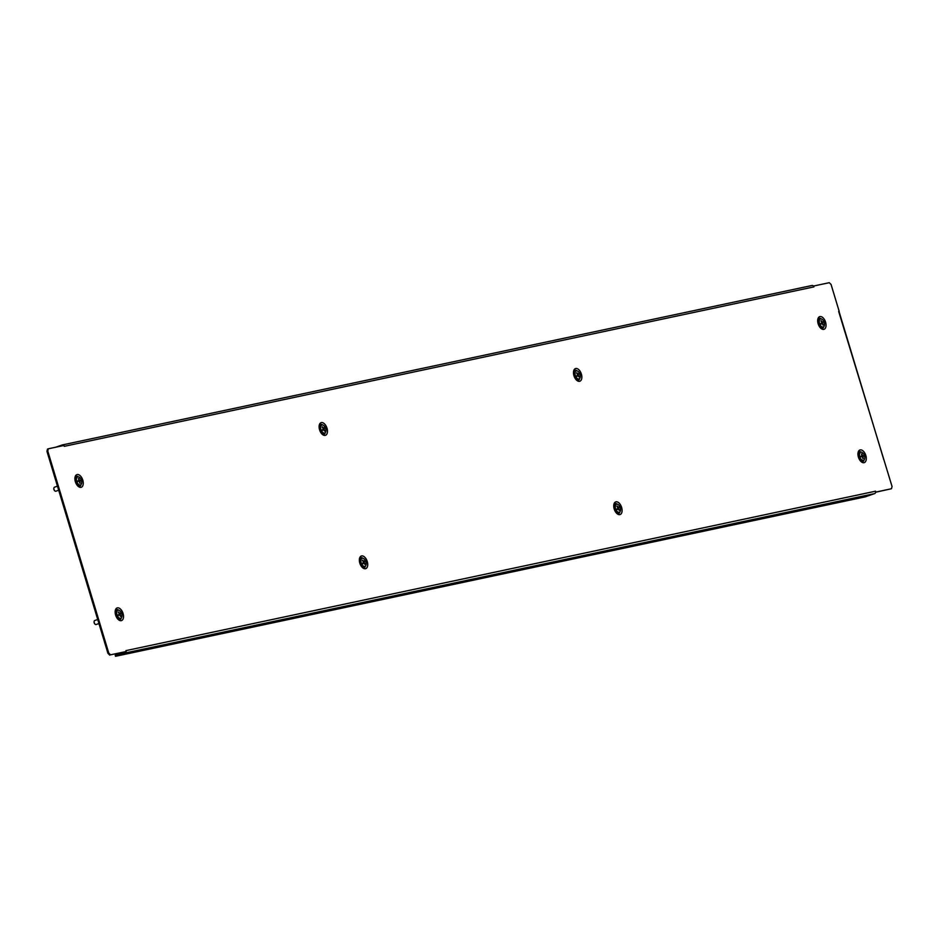 <?xml version="1.0" encoding="UTF-8"?>
<svg xmlns="http://www.w3.org/2000/svg" width="939" height="939" viewBox="0 0 939 939"><rect width="100%" height="100%" fill="white"/><g stroke="black" fill="none" stroke-linecap="round" stroke-linejoin="round"><path stroke-width="1.41" d="M838.68 311.502L892.05 486.472L891.487 488.738L875.829 492.071L875.571 491.191A1.972 1.62 78 0 1 875.653 492.13L875.829 492.071M62.467 444.91L811.777 285.55A1.972 1.62 78 0 1 813.89 286.9L64.251 446.33L63.993 445.45L48.335 448.783L47.772 451.049L108.76 653.063L110.544 654.823L126.202 651.502L125.932 650.621L875.571 491.191M839.196 311.396L831.062 284.458L829.278 282.698L813.62 286.019L813.89 286.9M110.544 654.823L126.202 651.502M109.722 655.117L107.938 653.344L108.76 653.063M47.772 451.049L46.95 451.342L107.938 653.344M46.95 451.342L47.513 449.065L48.335 448.783M875.641 492.224L891.487 488.738M63.805 445.497A1.972 1.62 -102 0 0 62.15 444.98L55.601 447.234M875.653 492.13A1.972 1.62 78 0 1 874.596 493.609L865.148 496.872L115.52 656.302L115.215 655.293L124.664 652.03A0.916 0.751 -102 0 0 124.899 651.889M115.52 656.302L124.969 653.039A1.972 1.62 -102 0 0 126.026 651.56M860.899 452.246A4.226 2.383 70.9 0 0 860.734 452.293A4.226 2.383 70.9 0 0 859.772 456.788A4.226 2.383 70.9 0 0 863.328 460.333A4.226 2.383 70.9 0 0 863.493 460.286A4.226 2.383 70.9 0 0 864.467 455.791A4.226 2.383 70.9 0 0 860.899 452.246M861.65 453.924A21.21 1.221 -16.8 0 1 861.838 453.877A21.351 17.571 78 0 1 862.53 455.802A21.351 1.232 -16.8 0 1 863.563 455.591A21.21 17.465 78 0 1 863.774 456.272A21.351 1.232 163.2 0 0 862.741 456.471A21.351 17.571 78 0 1 863.223 458.467A21.21 1.221 163.2 0 0 863.035 458.502A21.21 1.221 163.2 0 0 862.835 458.549A21.351 17.571 -102 0 0 862.342 456.554A21.351 1.232 163.2 0 0 861.11 456.835A21.21 17.465 -102 0 0 860.899 456.154A21.351 1.232 -16.8 0 1 862.143 455.885A21.351 17.571 -102 0 0 861.45 453.971A21.21 1.221 -16.8 0 1 861.65 453.924M862.143 455.885L860.946 456.295M862.53 455.802L860.957 456.342L862.049 456.624M863.563 455.591L861.92 456.166M820.029 319.237A4.226 2.383 70.9 0 0 819.958 324.589A4.226 2.383 70.9 0 0 823.245 326.96A4.226 2.383 70.9 0 0 823.691 326.702A4.226 2.383 70.9 0 0 823.773 321.349A4.226 2.383 70.9 0 0 820.486 318.967A4.226 2.383 70.9 0 0 820.029 319.237M821.05 320.774A21.21 3.768 -26.2 0 0 821.202 320.633A21.351 17.195 49.6 0 1 822.188 322.406A21.351 3.791 -26.2 0 0 823.01 321.654A21.21 17.09 49.6 0 1 823.315 322.277A21.351 3.791 153.8 0 1 822.494 323.028A21.351 17.195 49.6 0 1 823.28 324.871A21.21 3.768 153.8 0 1 823.127 325A21.21 3.768 153.8 0 1 822.963 325.14A21.351 17.195 -130.4 0 0 822.177 323.298A21.351 3.791 153.8 0 1 821.156 324.119A21.21 17.09 -130.4 0 0 820.85 323.497A21.351 3.791 -26.2 0 0 821.871 322.676A21.351 17.195 -130.4 0 0 820.886 320.915A21.21 3.768 -26.2 0 0 821.05 320.774M823.315 322.277L820.862 323.532M822.494 323.028L820.897 323.579M822.177 323.298L820.968 323.72M615.914 504.666A4.226 2.383 70.9 0 0 616.184 510.194A4.226 2.383 70.9 0 0 619.294 512.225A4.226 2.383 70.9 0 0 619.916 511.79A4.226 2.383 70.9 0 0 619.634 506.262A4.226 2.383 70.9 0 0 616.536 504.231A4.226 2.383 70.9 0 0 615.914 504.666M617.005 506.133A21.21 5.352 -29.3 0 0 617.146 505.968A21.351 16.773 41.3 0 1 618.214 507.659A21.351 5.376 -29.3 0 0 618.942 506.743A21.21 16.667 41.3 0 1 619.282 507.33A21.351 5.376 150.7 0 1 618.543 508.245A21.351 16.773 41.3 0 1 619.411 510.006A21.21 5.352 150.7 0 1 619.271 510.17A21.21 5.352 150.7 0 1 619.13 510.335A21.351 16.773 -138.7 0 0 618.261 508.574A21.351 5.376 150.7 0 1 617.322 509.56A21.21 16.667 -138.7 0 0 616.993 508.961A21.351 5.376 -29.3 0 0 617.921 507.976A21.351 16.773 -138.7 0 0 616.853 506.297A21.21 5.352 -29.3 0 0 617.005 506.133M619.282 507.33L617.839 507.835M618.543 508.245L617.252 508.692M618.261 508.574L617.017 509.008M575.56 371.445A4.226 2.383 70.9 0 0 576.041 377.055A4.226 2.383 70.9 0 0 579.034 378.898A4.226 2.383 70.9 0 0 579.75 378.358A4.226 2.383 70.9 0 0 579.281 372.748A4.226 2.383 70.9 0 0 576.276 370.905A4.226 2.383 70.9 0 0 575.56 371.445M576.699 372.865A21.21 6.244 -31.2 0 0 576.828 372.689A21.351 16.456 36.9 0 1 577.943 374.321A21.351 6.28 -31.2 0 0 578.624 373.323A21.21 16.35 36.9 0 1 578.976 373.898A21.351 6.28 148.8 0 1 578.295 374.896A21.351 16.456 36.9 0 1 579.199 376.609A21.21 6.244 148.8 0 1 579.07 376.785A21.21 6.244 148.8 0 1 578.929 376.962A21.351 16.456 -143.1 0 0 578.025 375.26A21.351 6.28 148.8 0 1 577.145 376.339A21.21 16.35 -143.1 0 0 576.792 375.764A21.351 6.28 -31.2 0 0 577.673 374.684A21.351 16.456 -143.1 0 0 576.558 373.053A21.21 6.244 -31.2 0 0 576.699 372.865M578.976 373.898L578.013 374.227M578.295 374.896L577.203 375.271M578.025 375.26L576.886 375.647M361.421 558.893A4.226 2.383 70.9 0 0 361.938 564.515A4.226 2.383 70.9 0 0 364.919 566.323A4.226 2.383 70.9 0 0 365.647 565.759A4.226 2.383 70.9 0 0 365.13 560.137A4.226 2.383 70.9 0 0 362.149 558.329A4.226 2.383 70.9 0 0 361.421 558.893M362.56 560.301A21.21 6.409 -31.6 0 0 362.689 560.125A21.351 16.386 36.1 0 1 363.816 561.745A21.351 6.444 -31.6 0 0 364.485 560.724A21.21 16.292 36.1 0 1 364.837 561.299A21.351 6.444 148.4 0 1 364.168 562.32A21.351 16.386 36.1 0 1 365.083 564.01A21.21 6.409 148.4 0 1 364.954 564.198A21.21 6.409 148.4 0 1 364.825 564.374A21.351 16.386 -143.9 0 0 363.898 562.684A21.351 6.444 148.4 0 1 363.029 563.776A21.21 16.292 -143.9 0 0 362.677 563.2A21.351 6.444 -31.6 0 0 363.546 562.109A21.351 16.386 -143.9 0 0 362.431 560.489A21.21 6.409 -31.6 0 0 362.56 560.301M364.837 561.299L363.909 561.616M364.168 562.32L363.1 562.684M363.898 562.684L362.794 563.071M321.232 425.484A4.226 2.383 70.9 0 0 321.608 431.048A4.226 2.383 70.9 0 0 324.659 432.996A4.226 2.383 70.9 0 0 325.328 432.527A4.226 2.383 70.9 0 0 324.964 426.952A4.226 2.383 70.9 0 0 321.901 425.003A4.226 2.383 70.9 0 0 321.232 425.484M322.347 426.928A21.21 5.74 -30.2 0 0 322.488 426.764A21.351 16.644 39.4 0 1 323.579 428.43A21.351 5.775 -30.2 0 0 324.284 427.48A21.21 16.538 39.4 0 1 324.624 428.055A21.351 5.775 149.8 0 1 323.92 429.017A21.351 16.644 39.4 0 1 324.8 430.755A21.21 5.74 149.8 0 1 324.659 430.919A21.21 5.74 149.8 0 1 324.518 431.095A21.351 16.644 -140.6 0 0 323.638 429.358A21.351 5.775 149.8 0 1 322.723 430.379A21.21 16.538 -140.6 0 0 322.382 429.792A21.351 5.775 -30.2 0 0 323.298 428.771A21.351 16.644 -140.6 0 0 322.206 427.104A21.21 5.74 -30.2 0 0 322.347 426.928M324.624 428.055L323.169 428.571M323.92 429.017L322.723 429.428M323.638 429.358L322.382 429.792M95.039 624.142A1.761 0.998 -109.1 0 1 94.933 624.059A1.761 0.998 -109.1 0 1 94.381 623.332A1.761 0.998 -109.1 0 1 94.088 621.63A1.761 0.998 -109.1 0 1 94.123 621.489M97.715 619.494L94.745 620.526A2.113 1.197 70.9 0 0 94.158 621.336A2.113 1.197 70.9 0 0 94.499 623.379A2.113 1.197 70.9 0 0 95.156 624.247A2.113 1.197 70.9 0 0 96.118 624.517L98.947 623.543M117.457 610.573A4.226 2.383 70.9 0 0 117.469 615.972A4.226 2.383 70.9 0 0 120.708 618.261A4.226 2.383 70.9 0 0 121.213 617.956A4.226 2.383 70.9 0 0 121.201 612.557A4.226 2.383 70.9 0 0 117.95 610.268A4.226 2.383 70.9 0 0 117.457 610.573M118.49 612.087A21.21 4.167 -26.9 0 0 118.643 611.946A21.351 17.102 47.5 0 1 119.652 613.707A21.351 4.19 -26.9 0 0 120.45 612.909A21.21 16.996 47.5 0 1 120.767 613.531A21.351 4.19 153.1 0 1 119.969 614.317A21.351 17.102 47.5 0 1 120.779 616.137A21.21 4.167 153.1 0 1 120.626 616.277A21.21 4.167 153.1 0 1 120.462 616.418A21.351 17.102 -132.5 0 0 119.664 614.599A21.351 4.19 153.1 0 1 118.654 615.468A21.21 16.996 -132.5 0 0 118.337 614.845A21.351 4.19 -26.9 0 0 119.347 613.989A21.351 17.102 -132.5 0 0 118.337 612.24A21.21 4.167 -26.9 0 0 118.49 612.087M120.767 613.531L119.288 614.036M119.969 614.317L118.361 614.869M119.664 614.599L118.431 615.022M54.791 490.815A1.761 0.998 -109.1 0 1 54.673 490.733A1.761 0.998 -109.1 0 1 53.922 489.501A1.761 0.998 -109.1 0 1 53.84 488.303A1.761 0.998 -109.1 0 1 53.875 488.174M57.467 486.167L54.485 487.2A2.113 1.197 70.9 0 0 53.899 488.01A2.113 1.197 70.9 0 0 54.004 489.454A2.113 1.197 70.9 0 0 54.908 490.921A2.113 1.197 70.9 0 0 55.871 491.203L58.688 490.217M77.855 476.895A4.226 2.383 70.9 0 0 77.702 476.942A4.226 2.383 70.9 0 0 76.728 481.437A4.226 2.383 70.9 0 0 80.296 484.982A4.226 2.383 70.9 0 0 80.461 484.935A4.226 2.383 70.9 0 0 81.423 480.439A4.226 2.383 70.9 0 0 77.855 476.895M78.618 478.573A21.21 1.221 -16.8 0 1 78.806 478.538A21.351 17.571 78 0 1 79.498 480.451A21.351 1.232 -16.8 0 1 80.531 480.24A21.21 17.465 78 0 1 80.731 480.921A21.351 1.232 163.2 0 0 79.698 481.12A21.351 17.571 78 0 1 80.191 483.116A21.21 1.221 163.2 0 0 79.991 483.151A21.21 1.221 163.2 0 0 79.792 483.198A21.351 17.571 -102 0 0 79.31 481.202A21.351 1.232 163.2 0 0 78.078 481.484A21.21 17.465 -102 0 0 77.867 480.815A21.351 1.232 -16.8 0 1 79.111 480.533A21.351 17.571 -102 0 0 78.418 478.62A21.21 1.221 -16.8 0 1 78.618 478.573M79.111 480.533L77.914 480.944M79.498 480.451L77.925 480.991L79.017 481.273M80.531 480.24L78.876 480.815M579.715 378.405A5.282 2.981 -109.1 0 1 578.283 380.272C578.436 381.88 577.062 380.342 574.187 375.67C573.905 371.151 574.116 369.367 574.832 370.283A5.282 2.981 -109.1 0 1 577.109 370.882M823.914 326.467A5.282 2.981 -109.1 0 1 822.494 328.345C822.634 329.941 821.273 328.404 818.397 323.732C818.104 319.213 818.315 317.429 819.031 318.356A5.282 2.981 -109.1 0 1 821.32 318.943M619.963 511.732A5.282 2.981 -109.1 0 1 618.543 513.598C618.684 515.194 617.322 513.668 614.446 508.985C614.153 504.478 614.376 502.682 615.092 503.609A5.282 2.981 -109.1 0 1 617.369 504.196M864.173 459.793A5.282 2.981 -109.1 0 1 862.741 461.659C862.882 463.267 861.521 461.73 858.645 457.058C858.363 452.539 858.575 450.755 859.291 451.671A5.282 2.981 -109.1 0 1 861.568 452.269M614.2 509.02A6.69 3.779 70.9 0 0 619.846 514.619A6.69 3.779 70.9 0 0 621.63 507.436A6.69 3.779 70.9 0 0 615.984 501.825A6.69 3.779 70.9 0 0 614.2 509.02M818.139 323.755A6.69 3.779 70.9 0 0 823.796 329.366A6.69 3.779 70.9 0 0 825.581 322.171A6.69 3.779 70.9 0 0 819.935 316.572A6.69 3.779 70.9 0 0 818.139 323.755M573.94 375.694A6.69 3.779 70.9 0 0 579.586 381.304A6.69 3.779 70.9 0 0 581.382 374.109A6.69 3.779 70.9 0 0 575.724 368.511A6.69 3.779 70.9 0 0 573.94 375.694M858.399 457.082A6.69 3.779 70.9 0 0 864.044 462.692A6.69 3.779 70.9 0 0 865.828 455.497A6.69 3.779 70.9 0 0 860.183 449.898A6.69 3.779 70.9 0 0 858.399 457.082M322.734 424.98A5.282 2.981 70.9 0 0 320.457 424.393C319.741 423.466 319.53 425.25 319.812 429.769C321.936 433.654 323.298 435.191 323.908 434.381A5.282 2.981 70.9 0 0 325.34 432.503M319.565 429.792A6.69 3.779 -109.1 0 1 321.349 422.609A6.69 3.779 -109.1 0 1 326.995 428.207A6.69 3.779 -109.1 0 1 325.211 435.403A6.69 3.779 -109.1 0 1 319.565 429.792M78.536 476.918A5.282 2.981 70.9 0 0 76.259 476.331C75.543 475.404 75.32 477.188 75.613 481.707C77.737 485.592 79.099 487.13 79.709 486.32A5.282 2.981 70.9 0 0 81.13 484.442M75.366 481.73A6.69 3.779 -109.1 0 1 77.151 474.547A6.69 3.779 -109.1 0 1 82.796 480.146A6.69 3.779 -109.1 0 1 81.012 487.341A6.69 3.779 -109.1 0 1 75.366 481.73M362.994 558.306A5.282 2.981 70.9 0 0 360.705 557.707C359.989 556.792 359.778 558.576 360.071 563.095C362.196 566.98 363.557 568.518 364.156 567.696A5.282 2.981 70.9 0 0 365.588 565.83M359.813 563.118A6.69 3.779 -109.1 0 1 361.609 555.935A6.69 3.779 -109.1 0 1 367.255 561.534A6.69 3.779 -109.1 0 1 365.471 568.729A6.69 3.779 -109.1 0 1 359.813 563.118M118.784 610.233A5.282 2.981 70.9 0 0 116.506 609.646C115.79 608.718 115.579 610.514 115.861 615.022C117.985 618.918 119.359 620.456 119.957 619.634A5.282 2.981 70.9 0 0 121.389 617.768M115.614 615.057A6.69 3.779 -109.1 0 1 117.398 607.862A6.69 3.779 -109.1 0 1 123.056 613.472A6.69 3.779 -109.1 0 1 121.26 620.656A6.69 3.779 -109.1 0 1 115.614 615.057M124.969 653.039L874.596 493.609M62.303 444.933L811.942 285.503M839.032 311.466L883.752 459.57M858.539 453.056L860.734 452.293M861.298 461.049L863.493 460.286M818.28 319.729L820.486 318.967M821.05 327.723L823.245 326.96M614.329 504.994L616.536 504.231M617.099 512.987L619.294 512.225M574.081 371.668L576.276 370.905M576.839 379.661L579.034 378.898M359.954 559.092L362.149 558.329M362.712 567.086L364.919 566.323M319.706 425.766L321.901 425.003M322.464 433.759L324.659 432.996M115.755 611.031L117.95 610.268M118.514 619.024L120.708 618.261M75.496 477.705L77.702 476.942M78.266 485.698L80.461 484.935"/></g></svg>

